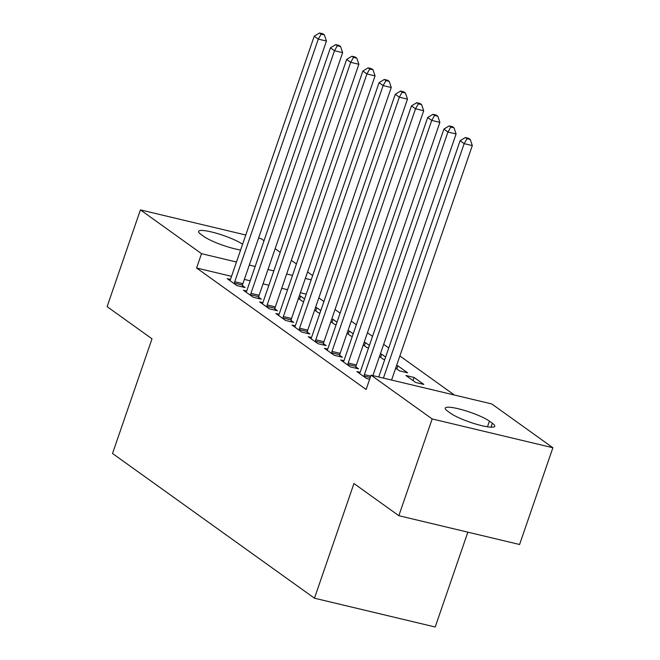 <?xml version="1.0" encoding="UTF-8"?>
<svg xmlns="http://www.w3.org/2000/svg" width="660" height="660" viewBox="0 0 660 660"><rect width="100%" height="100%" fill="white"/><g stroke="black" fill="none" stroke-linecap="round" stroke-linejoin="round"><path stroke-width="0.99" d="M454.41 395.043L399.869 355.954M388.74 347.977L383.666 344.338M372.529 336.369L367.455 332.731M356.326 324.753L351.252 321.115M340.114 313.137L335.041 309.499M323.911 301.521L318.838 297.883M491.791 403.953L552.89 447.744L432.16 418.943L371.06 375.161L491.791 403.953M432.16 418.943L398.846 515.699L519.577 544.5L552.89 447.744M467.849 532.158L435.196 627L314.465 598.207L112.522 453.486L152.006 338.811L107.11 306.644L140.423 209.888L245.776 235.01M258.604 238.07L261.154 238.681L264.016 240.727M275.146 248.704L280.219 252.343M291.357 260.32L296.431 263.959M307.56 271.936L312.634 275.575M430.229 389.268L422.598 387.453M430.295 389.07L430.749 389.4M360.121 372.331L356.878 371.555L366.605 378.526L369.649 379.252M396.8 368.965L397.881 365.838L396.577 365.533M397.881 365.838L407.608 372.809L399.448 370.862L395.67 368.156M327.698 349.099L324.464 348.332L334.191 355.295L342.342 357.241L339.718 355.361M364.386 345.741L365.467 342.614L364.163 342.301M365.467 342.614L369.41 345.436M368.527 347.993L367.034 347.638L363.256 344.924M295.284 325.875L292.05 325.099L301.768 332.071L309.928 334.018L307.304 332.137M331.972 322.509L333.052 319.382L331.749 319.069M333.052 319.382L336.996 322.212M336.113 324.761L334.62 324.406L330.841 321.7M262.87 302.643L259.636 301.876L269.354 308.839L277.513 310.786L274.89 308.905M299.558 299.285L300.638 296.15L299.326 295.845M300.638 296.15L304.582 298.98M303.699 301.537L302.206 301.174L298.427 298.468M230.455 279.419L227.213 278.644L236.94 285.615L245.099 287.554L242.476 285.681M306.24 294.162L300.391 292.76M287.562 289.707L281.721 288.313M268.892 285.252L263.043 283.858M250.222 280.797L244.373 279.403M231.544 276.342L196.589 268.01L366.118 389.491L371.06 375.161M246.667 291.027L243.424 290.26L253.151 297.223L261.31 299.17L258.687 297.289M315.769 310.893L316.841 307.766L315.538 307.461M316.841 307.766L320.785 310.596M319.902 313.145L318.409 312.79L314.63 310.084M279.081 314.259L275.839 313.483L285.565 320.455L293.725 322.402L291.101 320.521M348.183 334.125L349.255 330.998L347.952 330.685M349.255 330.998L353.199 333.82M352.325 336.377L350.823 336.022L347.045 333.316M311.495 337.491L308.253 336.715L317.98 343.687L326.139 345.625L323.515 343.753M380.597 357.357L381.67 354.222L380.366 353.917M381.67 354.222L385.613 357.052M384.739 359.609L383.237 359.246L379.467 356.54M343.909 360.715L340.667 359.947L350.394 366.911L358.553 368.858L355.93 366.976M414.084 377.454L405.933 375.507L415.651 382.478L423.811 384.425L414.084 377.454L413.011 380.581M492.335 423.225A24.618 4.207 -161 0 1 494.736 426.261A24.618 4.207 -161 0 1 476.116 424.149A24.618 4.207 -161 0 1 450.574 413.267L447.653 411.172A24.618 4.207 -161 0 1 445.261 408.136A24.618 4.207 -161 0 1 463.881 410.248A24.618 4.207 -161 0 1 489.423 421.138L492.335 423.225L490.982 427.177M196.589 268.01L201.523 253.671L140.423 209.888M398.846 515.699L353.95 483.532L314.465 598.207M240.611 250.008A24.618 4.207 -161 0 1 203.89 236.495L200.978 234.399A24.618 4.207 -161 0 1 198.586 231.371A24.618 4.207 -161 0 1 217.041 233.434A24.618 4.207 -161 0 1 242.591 244.258M311.173 279.823L305.324 278.429M292.504 275.368L286.654 273.974M273.826 270.913L267.976 269.519M255.156 266.467L249.307 265.064M236.478 262.012L201.523 253.671M234.745 281.713L242.905 283.66L326.444 41.052L318.285 39.105L234.745 281.713A3.845 1.881 -76.6 0 0 234.407 283.14L234.316 283.734M321.123 34.163L324.382 34.939L322.765 33.775L319.498 33L321.123 34.163L318.285 39.105L314.234 36.201L230.695 278.809A3.845 1.881 -76.6 0 1 230.117 280.063L229.837 280.525M242.905 283.66A3.845 1.881 -76.6 0 0 242.558 285.087L242.302 286.894M326.444 41.052L324.382 34.939M319.498 33L314.234 36.201M250.957 293.329L259.116 295.276L342.647 52.668L334.488 50.721L250.957 293.329A3.845 1.881 -76.6 0 0 250.61 294.756L250.528 295.35M337.326 45.779L340.593 46.555L338.968 45.392L335.709 44.616L337.326 45.779L334.488 50.721L330.437 47.817L246.906 290.425A3.845 1.881 -76.6 0 1 246.328 291.679L246.048 292.141M259.116 295.276A3.845 1.881 -76.6 0 0 258.769 296.695L258.505 298.501M342.647 52.668L340.593 46.555M335.709 44.616L330.437 47.817M267.16 304.945L275.319 306.892L358.858 64.284L350.699 62.337L267.16 304.945A3.845 1.881 -76.6 0 0 266.822 306.364L266.731 306.958M353.537 57.387L356.796 58.171L355.179 57.007L351.912 56.232L353.537 57.387L350.699 62.337L346.649 59.433L263.109 302.041A3.845 1.881 -76.6 0 1 262.531 303.295L262.259 303.748M275.319 306.892A3.845 1.881 -76.6 0 0 274.972 308.311L274.717 310.117M358.858 64.284L356.796 58.171M351.912 56.232L346.649 59.433M283.371 316.561L291.53 318.508L375.061 75.9L366.911 73.953L283.371 316.561A3.845 1.881 -76.6 0 0 283.024 317.98L282.942 318.574M369.74 69.003L373.007 69.787L371.382 68.624L368.123 67.84L369.74 69.003L366.911 73.953L362.851 71.049L279.32 313.657A3.845 1.881 -76.6 0 1 278.743 314.911L278.462 315.364M291.53 318.508A3.845 1.881 -76.6 0 0 291.184 319.927L290.928 321.733M375.061 75.9L373.007 69.787M368.123 67.84L362.851 71.049M299.574 328.177L307.733 330.115L391.273 87.508L383.113 85.569L299.574 328.177A3.845 1.881 -76.6 0 0 299.236 329.596L299.145 330.19M385.951 80.619L389.21 81.394L387.593 80.24L384.326 79.456L385.951 80.619L383.113 85.569L379.063 82.665L295.523 325.273A3.845 1.881 -76.6 0 1 294.946 326.527L294.673 326.98M307.733 330.115A3.845 1.881 -76.6 0 0 307.395 331.543L307.131 333.349M391.273 87.508L389.21 81.394M384.326 79.456L379.063 82.665M315.785 339.784L323.945 341.731L407.476 99.124L399.325 97.177L315.785 339.784A3.845 1.881 -76.6 0 0 315.439 341.212L315.356 341.806M402.154 92.235L405.421 93.01L403.796 91.847L400.537 91.072L402.154 92.235L399.325 97.177L395.266 94.273L311.734 336.88A3.845 1.881 -76.6 0 1 311.157 338.135L310.876 338.596M323.945 341.731A3.845 1.881 -76.6 0 0 323.598 343.159L323.342 344.965M407.476 99.124L405.421 93.01M400.537 91.072L395.266 94.273M331.988 351.4L340.147 353.347L423.687 110.74L415.528 108.793L331.988 351.4A3.845 1.881 -76.6 0 0 331.65 352.828L331.567 353.422M418.366 103.851L421.624 104.626L420.007 103.463L416.74 102.688L418.366 103.851L415.528 108.793L411.477 105.889L327.938 348.496A3.845 1.881 -76.6 0 1 327.36 349.75L327.088 350.212M340.147 353.347A3.845 1.881 -76.6 0 0 339.809 354.766L339.545 356.573M423.687 110.74L421.624 104.626M416.74 102.688L411.477 105.889M348.2 363.016L356.359 364.963L439.89 122.356L431.739 120.409L348.2 363.016A3.845 1.881 -76.6 0 0 347.853 364.435L347.77 365.029M434.569 115.459L437.836 116.242L436.21 115.079L432.952 114.304L434.569 115.459L431.739 120.409L427.688 117.505L344.149 360.112A3.845 1.881 -76.6 0 1 343.571 361.366L343.291 361.82M356.359 364.963A3.845 1.881 -76.6 0 0 356.012 366.382L355.757 368.189M439.89 122.356L437.836 116.242M432.952 114.304L427.688 117.505M372.9 375.598L456.101 133.972L447.942 132.025L364.411 374.632A3.845 1.881 -76.6 0 0 364.064 376.051L363.982 376.645M450.78 127.075L454.047 127.858L452.422 126.695L449.163 125.912L450.78 127.075L447.942 132.025L443.891 129.121L360.352 371.728A3.845 1.881 -76.6 0 1 359.774 372.983L359.502 373.436M456.101 133.972L454.047 127.858M449.163 125.912L443.891 129.121M391.578 380.053L472.312 145.579L464.153 143.641L383.419 378.106M466.991 138.691L470.25 139.466L468.633 138.311L465.366 137.527L466.991 138.691L464.153 143.641L460.103 140.737L378.749 376.992M472.312 145.579L470.25 139.466M465.366 137.527L460.103 140.737M489.423 421.138L487.468 426.805M234.407 283.14L242.558 285.087M250.61 294.756L258.769 296.695M266.822 306.364L274.972 308.311M283.024 317.98L291.184 319.927M299.236 329.596L307.395 331.543M315.439 341.212L323.598 343.159M331.65 352.828L339.809 354.766M347.853 364.435L356.012 366.382M364.411 374.632L370.722 376.134M364.064 376.051L370.243 377.528"/></g></svg>
